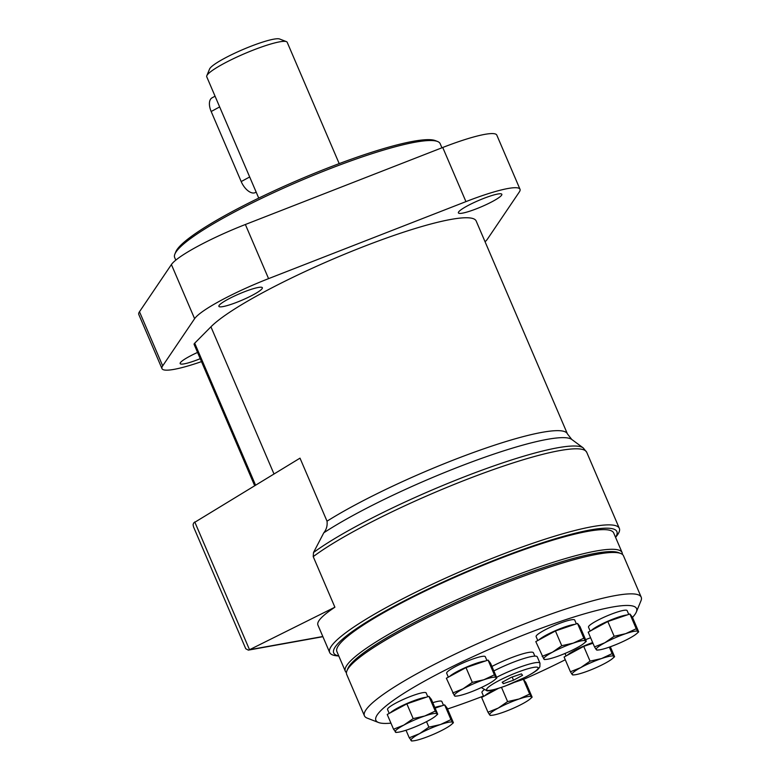 <?xml version="1.0" encoding="UTF-8"?>
<svg xmlns="http://www.w3.org/2000/svg" width="780" height="780" viewBox="0 0 780 780"><rect width="100%" height="100%" fill="white"/><g stroke="black" fill="none" stroke-linecap="round" stroke-linejoin="round"><path stroke-width="1.17" d="M327.025 521.186A147.069 21.382 156.8 0 1 473.489 452.478A147.069 21.382 156.8 0 1 567.421 433.894L571.769 439.452L583.225 447.905L586.726 452.273A157.57 22.912 156.8 0 0 503.938 465.933A157.57 22.912 156.8 0 0 356.986 529.659A157.57 22.912 156.8 0 0 313.219 556.637L313.511 552.533L323.788 532.808C326.469 529.523 327.541 525.642 327.025 521.186L300.007 458.152L193.625 522.98L193.079 524.764L193.528 526.88L245.758 648.745L248.342 650.13L249.512 649.73L194.746 521.927M313.219 556.637L334.893 607.21L249.512 649.73L322.822 636.509M441.948 147.8L440.183 143.705A144.436 21.002 156.8 0 0 437.531 141.482L435.269 140.605A142.691 20.748 156.8 0 0 229.856 212.872A142.691 20.748 156.8 0 0 175.812 251.813L174.895 254.046A144.436 21.002 156.8 0 0 174.661 257.507L175.793 260.14M437.531 141.482A144.436 21.002 156.8 0 0 229.593 214.636A144.436 21.002 156.8 0 0 174.895 254.046M567.421 433.894L476.171 221.003A147.069 21.382 156.8 0 0 355.885 249.629A147.069 21.382 156.8 0 0 210.931 326.82L194.707 343.18A17.511 2.545 156.8 0 0 194.103 344.38L254.641 485.638M467.376 205.881A23.634 3.432 156.8 0 0 458.396 212.891A23.634 3.432 156.8 0 0 481.474 206.739A23.634 3.432 156.8 0 0 501.842 194.278A23.634 3.432 156.8 0 0 489.421 196.326A23.634 3.432 156.8 0 0 467.376 205.881M197.554 352.433A23.634 3.432 156.8 0 0 189.15 356.587A23.634 3.432 156.8 0 0 180.16 363.597A23.634 3.432 156.8 0 0 200.236 358.693M227.877 299.335A23.634 3.432 156.8 0 0 218.887 306.345A23.634 3.432 156.8 0 0 241.966 300.193A23.634 3.432 156.8 0 0 262.343 287.723A23.634 3.432 156.8 0 0 249.922 289.77A23.634 3.432 156.8 0 0 227.877 299.335M485.082 241.78A70.034 10.179 156.8 0 0 487.393 239.177L519.304 191.997A70.034 10.179 156.8 0 0 520.007 189.257A70.034 10.179 156.8 0 0 465.943 201.62L268.573 278.635A70.034 10.179 156.8 0 0 194.61 318.689L162.689 365.869A70.034 10.179 156.8 0 0 161.986 368.618A70.034 10.179 156.8 0 0 201.493 361.627M520.007 189.257L496.811 135.125A70.034 10.179 156.8 0 0 442.738 147.488L245.368 224.503A70.034 10.179 156.8 0 0 171.405 264.556L139.493 311.737A70.034 10.179 156.8 0 0 138.791 314.486L161.986 368.618M615.547 537.303A154.05 22.405 156.8 0 0 549.237 540.599A154.05 22.405 156.8 0 0 392.281 607.23A154.05 22.405 156.8 0 0 338.764 655.931M615.586 537.381L616.853 535.753A157.57 22.912 156.8 0 0 619.33 528.343A157.57 22.912 156.8 0 0 536.542 542.002A157.57 22.912 156.8 0 0 389.59 605.728A157.57 22.912 156.8 0 0 329.667 652.49A157.57 22.912 156.8 0 0 336.736 655.804L338.803 656.009M334.893 607.21C322.267 615.605 316.602 621.543 317.899 625.014L329.667 652.49M622.352 554.375A150.569 21.899 156.8 0 0 622.108 552.591L613.684 532.945A150.569 21.899 156.8 0 0 534.573 546A150.569 21.899 156.8 0 0 394.154 606.889A150.569 21.899 156.8 0 0 336.901 651.583L345.316 671.229A150.569 21.899 156.8 0 0 346.437 672.633M622.108 552.591A150.569 21.899 156.8 0 0 542.997 565.646A150.569 21.899 156.8 0 0 402.577 626.535A150.569 21.899 156.8 0 0 345.316 671.229M534.856 656.117L533.423 652.792A29.591 4.3 156.8 0 0 491.917 666.451M432.783 702.683A21.011 3.052 -23.2 0 1 441.86 701.493L443.479 705.266M632.492 617.409A141.814 20.621 156.8 0 0 636.353 611.978A141.814 20.621 156.8 0 0 570.609 618.062A141.814 20.621 156.8 0 0 429.809 678.23A141.814 20.621 156.8 0 0 378.495 722.495A141.814 20.621 156.8 0 0 390.946 723.148M447.515 708.991A141.814 20.621 156.8 0 0 483.473 696.014M523.468 679.448A141.814 20.621 156.8 0 0 565.276 659.753M389.21 713.408L387.543 709.498A21.011 3.052 -23.2 0 1 395.528 703.258A21.011 3.052 -23.2 0 1 415.126 694.765A21.011 3.052 -23.2 0 1 426.163 692.942L427.781 696.716M448.344 677.157L446.677 673.257A21.011 3.052 -23.2 0 1 454.662 667.017A21.011 3.052 -23.2 0 1 474.26 658.525A21.011 3.052 -23.2 0 1 485.296 656.701L486.915 660.475M537.791 640.526L536.114 636.617A21.011 3.052 -23.2 0 1 544.108 630.376A21.011 3.052 -23.2 0 1 563.696 621.884A21.011 3.052 -23.2 0 1 574.733 620.061L576.352 623.834M590.187 631.078L588.51 627.169A21.011 3.052 -23.2 0 1 596.505 620.929A21.011 3.052 -23.2 0 1 616.093 612.437A21.011 3.052 -23.2 0 1 627.13 610.613L628.748 614.386M585.585 639.668A21.011 3.052 -23.2 0 1 590.606 637.767M483.629 696.384L481.952 692.474A21.011 3.052 -23.2 0 1 483.863 690.017M495.29 689.306A21.011 3.052 156.8 0 0 491.995 691.012A21.011 3.052 156.8 0 0 484.799 695.75M520.514 680.267A21.011 3.052 156.8 0 0 518.447 680.579M495.846 689.149A20.309 2.954 156.8 0 0 492.365 690.943A20.309 2.954 156.8 0 0 485.696 695.263M519.538 680.599A20.309 2.954 156.8 0 0 517.745 680.901M453.414 722.738L452.683 722.348A22.756 3.305 156.8 0 0 440.417 724.562A22.756 3.305 156.8 0 0 419.572 733.639A22.756 3.305 156.8 0 0 410.982 740.503A22.756 3.305 156.8 0 0 413.224 740.854A22.756 3.305 156.8 0 0 423.248 738.289A22.756 3.305 156.8 0 0 444.093 729.212A22.756 3.305 156.8 0 0 451.493 724.454A22.756 3.305 156.8 0 0 452.683 722.348L453.414 722.738L447.086 707.977L444.639 704.876L435.113 708.123M452.683 722.348L450.957 719.628L440.417 724.562L428.883 727.155L426.523 721.656M428.883 727.155L419.572 733.639L409.256 737.783L406.019 730.246M409.256 737.783L411.703 740.893M450.957 719.628L444.639 704.876M403.865 725.088A22.756 3.305 156.8 0 0 395.275 731.952A22.756 3.305 156.8 0 0 397.517 732.303A22.756 3.305 156.8 0 0 407.54 729.739A22.756 3.305 156.8 0 0 428.395 720.661A22.756 3.305 156.8 0 0 435.796 715.904A22.756 3.305 156.8 0 0 436.985 713.798A22.756 3.305 156.8 0 0 424.72 716.011A22.756 3.305 156.8 0 0 403.865 725.088L393.549 729.232L387.231 714.48L406.858 703.852L413.176 718.604L403.865 725.088M435.26 711.077L428.932 696.325L431.389 699.426L437.707 714.178L435.26 711.077L424.72 716.011L413.176 718.604M393.549 729.232L396.006 732.342M428.932 696.325L406.858 703.852M437.707 714.178L436.985 713.798M532.126 697.154L531.394 696.774L532.126 697.154L525.798 682.402L523.351 679.302L514.761 682.227M507.595 701.581L498.284 708.065L487.968 712.208L489.694 714.928A22.756 3.305 156.8 0 0 491.936 715.279A22.756 3.305 156.8 0 0 501.959 712.715A22.756 3.305 156.8 0 0 522.815 703.638A22.756 3.305 156.8 0 0 530.215 698.87A22.756 3.305 156.8 0 0 531.394 696.774L529.678 694.054L519.139 698.977L507.595 701.581L501.511 687.385M531.394 696.774A22.756 3.305 156.8 0 0 519.139 698.977A22.756 3.305 156.8 0 0 498.284 708.065A22.756 3.305 156.8 0 0 489.694 714.928L490.425 715.318M487.968 712.208L481.64 697.457L498.332 688.418M529.678 694.054L523.351 679.302M636.353 611.978L640.975 600.775A150.569 21.899 156.8 0 0 641.209 597.178L623.474 555.779A150.569 21.899 156.8 0 0 620.704 553.468L618.442 552.591A148.814 21.635 156.8 0 0 404.206 627.958A148.814 21.635 156.8 0 0 347.841 668.567L346.924 670.81A150.569 21.899 156.8 0 0 346.681 674.408L364.426 715.806A150.569 21.899 156.8 0 0 367.195 718.117L378.495 722.495M620.704 553.468A150.569 21.899 156.8 0 0 403.942 629.723A150.569 21.899 156.8 0 0 346.924 670.81M641.209 597.178A150.569 21.899 156.8 0 0 562.097 610.223A150.569 21.899 156.8 0 0 421.678 671.122A150.569 21.899 156.8 0 0 364.426 715.806M441.792 705.841A21.011 3.052 156.8 0 0 434.831 707.46M440.827 706.173A20.309 2.954 156.8 0 0 434.879 707.577M426.094 697.291A21.011 3.052 156.8 0 0 397.576 708.035A21.011 3.052 156.8 0 0 390.38 712.774M425.119 697.622A20.309 2.954 156.8 0 0 397.956 707.967A20.309 2.954 156.8 0 0 391.277 712.286M496.84 677.937L496.119 677.557L496.84 677.937L490.523 663.185L488.065 660.075L465.991 667.602L446.365 678.239L454.409 695.711A22.756 3.305 156.8 0 0 456.651 696.062A22.756 3.305 156.8 0 0 466.674 693.498A22.756 3.305 156.8 0 0 487.529 684.421A22.756 3.305 156.8 0 0 494.93 679.653A22.756 3.305 156.8 0 0 496.119 677.557A22.756 3.305 156.8 0 0 483.853 679.76A22.756 3.305 156.8 0 0 462.998 688.847A22.756 3.305 156.8 0 0 454.409 695.711L455.14 696.101M496.119 677.557L494.393 674.837L483.853 679.76L472.31 682.364L465.991 667.602M472.31 682.364L462.998 688.847L452.683 692.991M494.393 674.837L488.065 660.075M586.287 641.297L585.556 640.916L586.287 641.297L579.959 626.545L577.512 623.444L555.428 630.962L535.801 641.599L543.855 659.071A22.756 3.305 156.8 0 0 546.097 659.422A22.756 3.305 156.8 0 0 556.12 656.858A22.756 3.305 156.8 0 0 576.966 647.78A22.756 3.305 156.8 0 0 584.366 643.012A22.756 3.305 156.8 0 0 585.556 640.916A22.756 3.305 156.8 0 0 573.29 643.12L561.756 645.723L552.445 652.207L542.129 656.35M585.556 640.916L583.83 638.196L573.29 643.12A22.756 3.305 156.8 0 0 552.445 652.207A22.756 3.305 156.8 0 0 543.855 659.071L544.576 659.461M637.952 631.468L636.226 628.748L625.687 633.672A22.756 3.305 156.8 0 0 604.841 642.759L594.526 646.903L596.251 649.623A22.756 3.305 156.8 0 0 598.494 649.974A22.756 3.305 156.8 0 0 608.517 647.41A22.756 3.305 156.8 0 0 629.372 638.332A22.756 3.305 156.8 0 0 636.773 633.565A22.756 3.305 156.8 0 0 637.952 631.468A22.756 3.305 156.8 0 0 625.687 633.672L614.152 636.275L604.841 642.759A22.756 3.305 156.8 0 0 596.251 649.623L596.973 650.013M613.85 656.321L612.125 653.611L601.585 658.534A22.756 3.305 156.8 0 0 580.739 667.612L570.424 671.765L572.149 674.486A22.756 3.305 156.8 0 0 574.392 674.837A22.756 3.305 156.8 0 0 584.415 672.272A22.756 3.305 156.8 0 0 605.26 663.195A22.756 3.305 156.8 0 0 612.661 658.427A22.756 3.305 156.8 0 0 613.85 656.321A22.756 3.305 156.8 0 0 601.585 658.534L590.05 661.138L580.739 667.612A22.756 3.305 156.8 0 0 572.149 674.486L572.871 674.866M482.137 687.151A31.512 4.583 156.8 0 0 482.04 688.009L486.905 690.749C488.007 691.382 494.072 689.832 505.118 686.098L525.73 677.04C536.952 670.829 537.966 669.786 539.877 666.744L539.975 663.175L537.245 656.809A31.512 4.583 156.8 0 0 493.847 670.946M503.315 683.69L513.503 680.209L522.561 675.304L521.43 673.871L511.241 677.342L502.183 682.256L503.315 683.69L502.603 682.022M512.148 677.04L513.503 680.209M614.582 656.711L610.321 646.776M570.424 671.765L564.096 657.004L583.723 646.376L590.05 661.138M612.125 653.611L609.346 647.127M592.946 643.237L583.723 646.376M638.683 631.849L632.356 617.097L629.908 613.996L607.825 621.524L588.198 632.151L594.526 646.903M614.152 636.275L607.825 621.524M636.226 628.748L629.908 613.996M561.756 645.723L555.428 630.962M583.83 638.196L577.512 623.444M592.702 642.652A20.309 2.954 156.8 0 0 574.821 650.5A20.309 2.954 156.8 0 0 568.142 654.82M592.654 642.544A21.011 3.052 156.8 0 0 574.441 650.569A21.011 3.052 156.8 0 0 567.255 655.298M627.062 614.962A21.011 3.052 156.8 0 0 598.553 625.706A21.011 3.052 156.8 0 0 591.357 630.435M626.096 615.293A20.309 2.954 156.8 0 0 598.923 625.638A20.309 2.954 156.8 0 0 592.244 629.957M574.665 624.409A21.011 3.052 156.8 0 0 546.146 635.154A21.011 3.052 156.8 0 0 538.96 639.883M573.7 624.741A20.309 2.954 156.8 0 0 546.526 635.086A20.309 2.954 156.8 0 0 539.848 639.405M485.228 661.05A21.011 3.052 156.8 0 0 456.709 671.794A21.011 3.052 156.8 0 0 449.524 676.523M484.253 661.381A20.309 2.954 156.8 0 0 457.09 671.726A20.309 2.954 156.8 0 0 450.411 676.045M256.171 192.114L255.411 192.524A14.011 7.391 -118.4 0 1 241.195 181.564L211.175 111.511A14.011 7.391 -118.4 0 1 212.043 97.841L215.066 96.203M339.193 163.615L287.196 42.296A43.768 6.367 156.8 0 0 286.397 41.623A43.768 6.367 156.8 0 0 223.382 63.794A43.768 6.367 156.8 0 0 206.807 75.738A43.768 6.367 156.8 0 0 206.739 76.781L258.736 198.101M286.397 41.623L279.61 39A38.522 5.596 156.8 0 0 224.162 58.51A38.522 5.596 156.8 0 0 209.576 69.02L206.807 75.738M583.225 447.905A156.634 22.776 156.8 0 0 465.397 476.414A156.634 22.776 156.8 0 0 313.511 552.533M571.769 439.452A149.409 21.723 156.8 0 0 467.981 463.359A149.409 21.723 156.8 0 0 323.788 532.808M162.689 365.869L139.493 311.737M194.61 318.689L171.405 264.556M268.573 278.635L245.368 224.503M465.943 201.62L442.738 147.488M255.538 485.092L194.707 343.18M273.975 473.918L210.931 326.82M539.975 663.175A31.512 4.583 156.8 0 0 496.577 677.313M497.279 681.496A28.012 4.075 156.8 0 0 501.803 687.229A28.012 4.075 156.8 0 0 538.034 667.602A28.012 4.075 156.8 0 0 497.279 681.496M249.678 176.972L241.195 181.564M219.658 106.918L211.175 111.511M619.33 528.343L586.726 452.273M248.342 650.13L322.901 636.694M522.191 679.692L521.879 678.961M451.493 724.454L453.356 722.807M413.224 740.854L411.577 741M456.651 696.062L455.013 696.208M494.93 679.653L496.792 678.015M584.366 643.012L586.228 641.375M546.097 659.422L544.45 659.568M636.773 633.565L638.625 631.927M598.494 649.974L596.846 650.12M612.661 658.427L614.523 656.789M574.392 674.837L572.744 674.973M530.215 698.87L532.077 697.232M491.936 715.279L490.288 715.426M482.04 688.009L481.757 687.336M566.085 655.931L565.022 653.455M397.517 732.303L395.869 732.449M435.796 715.904L437.658 714.256"/></g></svg>
